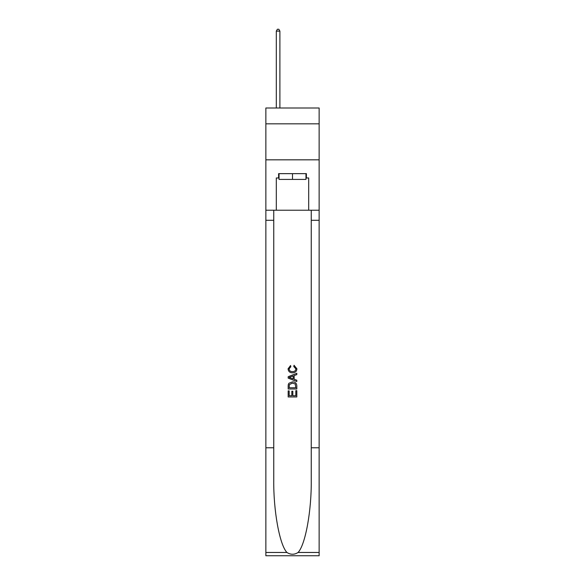 <?xml version="1.0" encoding="UTF-8"?>
<svg xmlns="http://www.w3.org/2000/svg" width="585" height="585" viewBox="0 0 585 585"><rect width="100%" height="100%" fill="white"/><g stroke="black" fill="none" stroke-linecap="round" stroke-linejoin="round"><path stroke-width="0.88" d="M319.132 123.837L319.132 107.998L265.868 107.998L265.868 123.837L319.132 123.837L319.132 159.829L265.868 159.829L265.868 123.837M305.962 173.65L305.962 179.412L279.038 179.412L279.038 173.65M292.5 173.65L292.5 179.412M295.82 390.648L295.82 395.738L292.829 395.738L295.82 395.738L295.82 390.648L296.814 390.648L296.814 396.959L288.178 396.959L288.178 390.868L288.178 396.959M291.835 391.197L291.835 395.738L289.173 395.738L291.835 395.738L291.835 391.197L292.829 391.197L292.829 395.738M288.917 383.248L288.303 384.506L288.917 383.248L292.449 381.895C295.213 381.888 296.668 383.219 296.814 385.888L296.814 388.981L288.178 388.981L288.178 386.034L288.178 388.981M294.05 365.281L293.765 366.502L294.05 365.281L296.924 368.813C296.69 371.468 295.198 372.799 292.434 372.813L292.434 372.813C289.78 372.762 288.325 371.431 288.069 368.835L290.577 365.508L290.84 366.722L289.063 368.894C289.319 370.758 290.438 371.665 292.427 371.599C294.445 371.702 295.615 370.81 295.93 368.923L293.765 366.502M298.072 552.467L319.132 552.467L319.132 555.75L265.868 555.75L265.868 447.774L273.751 447.774L273.751 479.875C273.363 510.559 279.586 544.832 286.928 552.467C290.643 554.836 294.35 554.836 298.072 552.467C305.414 544.832 311.637 510.559 311.249 479.875L311.249 210.22M288.178 376.725L288.178 378.1L296.814 381.53L288.178 378.1L288.178 376.725L296.814 373.296L288.178 376.725M311.249 447.774L319.132 447.774L319.132 159.829M265.868 447.774L265.868 159.829M273.751 210.22L273.751 447.774M319.132 552.467L319.132 447.774M265.868 210.22L276.303 210.22L276.303 177.972L279.038 177.972M305.962 177.972L306.394 177.972L306.394 173.65L278.606 173.65L278.606 177.972M306.394 177.972L308.697 177.972L308.697 210.22L319.132 210.22M276.303 210.22L308.697 210.22M296.814 373.296L296.814 374.59L294.16 375.57L294.16 379.255L296.814 380.235L296.814 381.53M290.767 378.005L293.158 378.883L293.158 375.936L289.173 377.413L290.767 378.005M293.158 375.936L293.158 378.883M288.178 386.034L288.303 384.506M295.206 383.943L295.82 387.767L295.206 383.943L292.427 383.116L289.356 384.586L289.173 387.767L295.82 387.767L289.173 387.767M288.178 390.868L289.173 390.868L289.173 395.738M279.901 107.998L279.901 31.122L276.303 31.122L276.303 107.998M276.303 31.122L277.385 29.25L278.826 29.25L279.901 31.122M311.249 220.296L319.132 220.296M273.751 220.296L265.868 220.296M265.868 552.467L286.928 552.467"/></g></svg>
